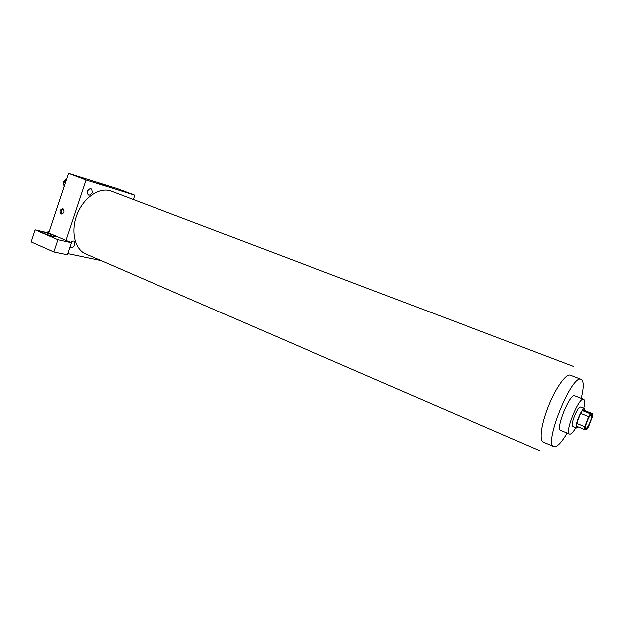 <?xml version="1.0" encoding="UTF-8"?>
<svg xmlns="http://www.w3.org/2000/svg" width="624" height="624" viewBox="0 0 624 624"><rect width="100%" height="100%" fill="white"/><g stroke="black" fill="none" stroke-linecap="round" stroke-linejoin="round"><path stroke-width="0.94" d="M590.257 421.535C588.44 425.958 586.966 428.228 585.827 428.368C583.853 427.963 589.657 413.681 591.349 414.773C592.02 415.436 591.661 417.69 590.257 421.535M592.8 413.782L590.374 413.759L588.604 416.575L584.735 426.652L584.36 429.429L586.841 429.296L588.588 426.488L592.402 416.567L592.8 413.782L584.821 410.584L582.332 410.53L590.374 413.759M582.332 410.53L580.546 413.322L576.701 423.361L576.35 426.137L584.36 429.429M585.023 410.662L584.509 408.65C582.005 407.059 573.752 427.385 576.654 427.986L578.378 426.964M576.654 427.986L572.692 426.356C569.751 425.732 577.988 405.452 580.531 407.059L584.509 408.65M576.701 423.361L584.735 426.652M580.546 413.322L588.604 416.575M583.697 408.322C584.93 403.057 584.899 400.054 583.612 399.313C579.056 396.388 564.197 432.978 569.509 434.054L569.969 434.125C571.436 433.898 573.394 431.746 575.843 427.651M583.612 399.313L574.704 395.795C569.985 392.808 555.196 429.211 560.664 430.365L569.509 434.054M581.194 398.362C583.885 387.332 583.861 381.007 581.131 379.384C572.036 373.433 543.153 444.53 553.823 446.605L554.915 446.753C558.067 446.121 562.13 441.55 567.107 433.048M539.495 450.59L85.753 253.898C74.607 249.296 70.372 230.732 77.29 213.915C84.061 197.028 100.035 186.677 111.236 191.147L573.635 366.53M92.196 192.644C89.177 196.451 87.571 195.975 87.391 191.217C90.425 187.418 92.024 187.894 92.196 192.644M101.072 260.536L67.844 253.578M133.333 199.524L134.784 195.218L86.081 180.04L66.004 240.365L71.464 242.713L57.985 239.686L35.178 229.843L48.812 232.978L66.004 240.365M70.59 242.338C73.64 239.951 75.044 240.763 74.794 244.78C73.382 247.588 71.822 248.251 70.114 246.776M71.464 242.713L67.454 254.756L53.914 251.94L31.2 241.886L35.178 229.843M53.859 236.512C47.642 234.874 43.259 233.298 40.708 231.785C39.031 230.24 55.185 235.264 56.183 236.59L53.859 236.512M57.985 239.686L53.914 251.94M134.784 195.218L117.764 188.822L68.539 173.41L48.812 232.978M97.367 182.918L107.32 186.194L97.367 182.918M68.539 173.41L86.081 180.04M62.915 208.806C64.756 211.403 64.225 213.166 61.316 214.079C59.311 211.552 59.795 209.781 62.782 208.759L62.915 208.806M63.258 209.001C60.996 210.233 60.559 211.942 61.955 214.133M66.791 178.682L63.703 182.239L64.093 186.841M63.703 182.239L65.395 182.894M63.976 185.468C62.743 182.723 63.484 180.687 66.199 179.361M49.67 230.389L47.681 232.721M46.94 232.549L49.288 230.833M544.292 442.213C538.972 442.939 540.423 426.699 547.778 407.753C555.064 388.791 565.859 373.402 570.235 375.188M543.169 442.049L553.823 446.605M570.313 375.219L581.131 379.384M92.399 191.763L91.829 193.479"/></g></svg>
